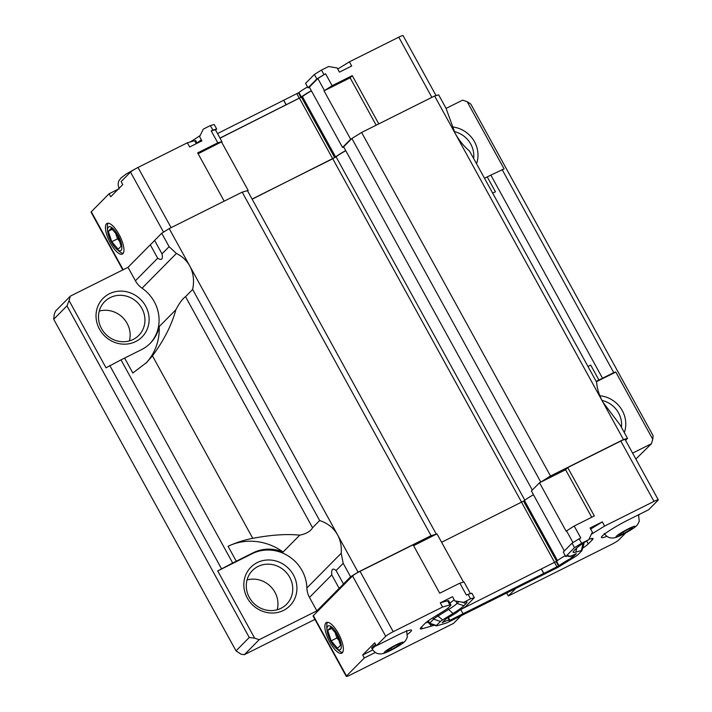 <?xml version="1.0" encoding="UTF-8"?>
<svg xmlns="http://www.w3.org/2000/svg" width="712" height="712" viewBox="0 0 712 712"><rect width="100%" height="100%" fill="white"/><g stroke="black" fill="none" stroke-linecap="round" stroke-linejoin="round"><path stroke-width="1.07" d="M532.309 490.052L343.629 146.832L351.879 138.484L361.616 132.468L434.605 96.004L438.654 94.865L446.041 108.304L455.128 133.349L602.939 402.209C599.175 395.285 597.065 388.61 596.603 382.166L469.564 151.095C463.779 146.165 458.964 140.246 455.128 133.349L434.605 96.004M446.095 108.402L462.631 100.143L467.161 101.683L504.105 168.895L490.844 175.09A33.402 3.604 -28.8 0 1 487.248 176.887L495.454 191.822L492.615 193.032M124.609 358.074L141.501 349.637A37.718 35.235 44.7 0 0 150.259 343.291A37.718 35.235 44.7 0 0 159.185 326.621L175.846 309.764C171.832 324.77 164.036 340.14 152.466 355.884L146.485 362.63L132.815 373.008L124.609 358.074A33.402 3.604 -28.8 0 1 121.004 359.872L106.026 367.801L69.073 300.589L66.972 305.884L53.72 319.288L54.254 314.303L55.518 311.126L70.31 296.156L128.009 267.329L150.294 244.795A135.244 14.605 151.2 0 0 154.611 240.425L161.722 233.233L169.216 228.605L242.196 192.142L247.456 190.656L436.322 534.196L431.054 535.682L358.074 572.145L350.589 576.773L343.469 583.965A135.244 14.605 -28.8 0 1 339.152 588.334L316.867 610.869L259.177 639.696L244.385 654.666L314.935 619.413M375.304 652.477L364.304 657.968L346.504 675.982A6.862 0.739 151.2 0 0 346.263 676.4L313.084 616.058A6.862 0.739 -28.8 0 1 313.325 615.64L352.547 575.963A6.862 0.739 -28.8 0 1 360.041 571.344L413.12 544.822L439.722 593.221L459.854 583.155L466.422 595.107L468.042 594.298L470.507 598.783L464.268 602.085A25.721 2.777 -28.8 0 1 466.663 601.765A25.721 2.777 -28.8 0 1 466.04 603.527L463.85 605.743A25.721 2.777 -28.8 0 1 452.957 613.522L442.606 619.912L437.987 616.04L448.338 609.65A20.577 2.225 151.2 0 0 457.059 603.429L458.893 601.578M413.592 545.686L436.322 534.196M635.861 459.062L651.489 443.683L632.603 453.117M625.581 440.354L627.512 438.405L623.463 439.544L550.483 476.008L540.488 482.282L565.586 469.742L567.731 467.57L620.811 441.048A6.862 0.739 -28.8 0 1 625.1 439.482L658.28 499.824A6.862 0.739 151.2 0 0 653.99 501.39L604.613 526.061L591.378 534.231M224.173 201.149L197.651 152.893L217.783 142.827L221.957 141.652L198.123 153.756M324.04 90.842L332.13 85.698L352.271 75.632L350.117 77.813L324.04 90.842L350.642 139.232L342.525 147.446L309.355 87.104L317.846 78.507L325.562 73.745L316.831 78.943L308.056 87.816L309.515 87.407M221.574 142.035L248.177 190.424L247.518 190.763M351.621 138.742L350.642 139.232M376.167 125.205L350.117 77.813M352.271 75.632L378.793 123.888M324.414 90.46L317.846 78.507M332.13 85.698L325.562 73.745M337.755 69.019L349.405 61.828L398.773 37.166A6.862 0.739 -28.8 0 1 403.063 35.6L436.047 95.595M349.405 61.828L351.701 66.011L339.464 72.126L337.168 67.951L328.579 66.528L321.486 70.07L323.951 74.555M247.634 190.976L248.177 190.424M221.957 141.652L215.389 129.7L211.215 130.883L217.783 142.827M567.731 467.57L594.342 515.96L574.201 526.026L566.111 531.17L539.509 482.772L540.488 482.282M470.427 593.621L464.028 581.98L459.854 583.155M565.586 469.742L591.716 517.277M436.064 534.454L437.043 533.964L463.521 582.122M434.017 625.207A20.577 2.225 -28.8 0 1 431.241 626.177L422.412 628.669A20.577 2.225 -28.8 0 1 420.267 628.776A20.577 2.225 -28.8 0 1 420.988 627.512L424.975 623.472A20.577 2.225 -28.8 0 1 433.697 617.251L444.048 610.86A10.288 1.113 151.2 0 0 448.409 607.754L450.598 605.538A10.288 1.113 151.2 0 0 450.954 604.906A10.288 1.113 151.2 0 0 449.886 604.96L442.588 607.016L393.211 631.686A6.862 0.739 151.2 0 0 385.726 636.306L376.345 645.793L396.54 635.7A24.003 2.59 -28.8 0 1 411.554 630.227A24.003 2.59 -28.8 0 1 407.673 634.214M442.588 607.016L440.283 602.833L452.52 596.718L454.826 600.901L463.405 602.325M539.509 482.772L531.392 490.986L564.349 550.946M566.494 530.787L572.982 542.588M620.793 533.466L627.557 529.577L632.327 527.699L630.342 529.71L623.578 533.591L618.808 535.468L620.793 533.466M623.578 533.591L622.858 532.273M630.342 529.71L629.791 528.696M388.868 649.344L395.623 645.455L400.402 643.577L398.417 645.588L391.653 649.477L386.874 651.355L388.868 649.344M391.653 649.477L390.933 648.16M398.417 645.588L397.866 644.582M215.594 130.082L216.679 128.988L214.214 124.502L210.369 125.588L203.267 129.139L199.609 136.677L201.914 140.86L189.677 146.975L187.372 142.792L194.679 140.727A10.288 1.113 -28.8 0 1 195.747 140.682L197.153 143.237M201.291 139.73A20.577 2.225 -28.8 0 1 196.993 142.943M210.369 125.588L212.826 130.073L211.215 130.883M122.802 269.928L91.056 212.176A6.862 0.739 -28.8 0 1 91.296 211.749L109.096 193.744L110.734 196.735L122.775 184.55L121.138 181.569L130.51 172.082A6.862 0.739 -28.8 0 1 138.003 167.462L187.372 142.792M109.096 193.744L118.174 189.205M346.263 676.4A6.862 0.739 151.2 0 0 350.553 674.834L453.535 623.383L461.038 615.791M588.94 539.269L590.871 538.717A20.577 2.225 -28.8 0 1 593.007 538.61A20.577 2.225 -28.8 0 1 592.286 539.874L588.299 543.915A20.577 2.225 -28.8 0 1 582.674 548.169M582.309 543.799L582.923 543.621L581.419 550.554L575.821 552.138A25.721 2.777 -28.8 0 1 573.133 551.925A25.721 2.777 -28.8 0 1 574.041 550.688L576.231 548.471A25.721 2.777 -28.8 0 1 587.133 540.693L588.717 539.714L592.375 532.176L590.079 527.993L602.316 521.878L604.613 526.061M602.316 521.878L590.666 529.069M582.825 543.443L582.923 543.621A10.288 1.113 -28.8 0 1 584 543.567A10.288 1.113 -28.8 0 1 584 543.701L581.953 550.598A5.144 0.552 -28.8 0 1 581.775 550.848L577.779 554.879A5.144 0.552 -28.8 0 1 575.599 556.437L559.276 566.512A5.144 0.552 -28.8 0 1 555.832 568.425L448.302 622.154A5.144 0.552 -28.8 0 1 445.614 623.303L436.785 625.795A5.144 0.552 -28.8 0 1 436.305 625.857A5.144 0.552 -28.8 0 1 436.429 625.501L429.639 623.187L433.635 619.146A10.288 1.113 -28.8 0 1 437.987 616.04L437.399 614.963M436.305 625.857L429.389 623.899A10.288 1.113 -28.8 0 1 429.283 623.819A10.288 1.113 -28.8 0 1 429.639 623.187L428.321 620.784M454.203 599.771A20.577 2.225 -28.8 0 1 449.904 602.984M450.954 604.906L448.658 600.723A10.288 1.113 151.2 0 0 447.59 600.777L440.283 602.833M428.366 622.154L425.527 622.956M515.844 588.406L508.341 595.997L506.686 592.98M574.201 526.026L580.769 537.969L579.159 538.779L581.624 543.256L574.504 547.653L565.737 556.526L568.897 555.636M588.717 539.714L581.624 543.256M508.341 595.997L611.323 544.538A6.862 0.739 151.2 0 0 618.817 539.918L625.803 532.843M606.864 536.332A24.003 2.59 -28.8 0 1 601.418 537.471A24.003 2.59 -28.8 0 1 628.465 519.822L648.659 509.73L658.039 500.251A6.862 0.739 151.2 0 0 658.28 499.824M406.597 630.467L407.335 637.213L405.618 640.506C404.478 642.082 401.684 644.182 397.225 646.825C389.357 651.355 384.071 653.696 381.365 653.847L379.514 653.883C379.389 653.892 375.544 654.025 372.34 649.299L371.753 648.223A19.544 2.109 -28.8 0 1 375.616 644.458M220.035 138.164L302.413 96.609A13.439 1.451 -28.8 0 1 311.429 90.878M217.516 133.58L298.951 92.569L301.416 97.046A12.62 1.362 -28.8 0 1 311.34 90.718M301.416 97.046L219.981 138.057M216.679 128.988L212.826 130.073M200.214 135.431A25.721 2.777 151.2 0 1 192.819 140.335L190.068 142.026M307.584 86.953A12.62 1.362 151.2 0 0 298.951 92.569M321.486 70.07L314.366 74.466L305.599 83.34L308.056 87.816M314.366 74.466L316.831 78.943M296.904 93.868L299.369 98.345M283.812 100.41L286.277 104.895M283.723 100.499L286.188 104.976M581.419 550.554A5.144 0.552 -28.8 0 1 581.953 550.598M576.275 553.713L575.679 553.954A12.896 1.388 -28.8 0 1 568.55 556.428A12.896 1.388 -28.8 0 1 568.933 555.707M576.319 553.794L571.638 558.03L570.606 556.143M461.145 609.303L556.624 561.279L559.089 565.755A12.62 1.362 -28.8 0 1 571.638 558.03M559.089 565.755L449.13 620.695A12.62 1.362 -28.8 0 0 449.308 620.223A12.62 1.362 -28.8 0 0 442.241 622.688L446.264 618.612A12.896 1.388 -28.8 0 0 459.311 610.487L465.577 606.571L474.352 597.697L470.507 598.783M432.869 617.767L433.635 619.146L440.425 621.469A5.144 0.552 -28.8 0 1 442.606 619.912M440.425 621.469L436.429 625.501M474.352 597.697L471.887 593.212L468.042 594.298M565.257 555.654A12.62 1.362 151.2 0 0 556.624 561.279L523.534 501.114L441.609 542.277M579.159 538.779L572.048 543.167L563.272 552.04L565.737 556.526M572.048 543.167L574.504 547.653M554.586 562.578L557.042 567.055M541.485 569.119L543.95 573.596M541.396 569.208L543.861 573.685M460.753 609.543L463.174 613.958M448.418 617.482L450.082 620.499M639.581 514.269L638.78 515.079M364.304 657.968L362.666 654.987L374.708 642.803L376.345 645.793M372.741 649.949L362.666 654.987M111.748 241.742L108.313 231.275L111.286 228.267L117.703 235.717L121.147 246.183L118.165 249.2L111.748 241.742L117.489 238.876L115.673 233.358M119.518 241.235L117.489 238.876M108.313 231.275L112.211 229.326M331.16 640.844L327.716 630.378L330.697 627.37L337.114 634.819L340.55 645.294L337.568 648.303L331.16 640.844L336.901 637.979L335.085 632.461M338.93 640.337L336.901 637.979M327.716 630.378L331.614 628.429M108.117 223.194A17.141 5.83 -116.5 0 0 107.361 227.466L107.565 230.733A13.288 4.521 -116.5 0 0 116.821 249.262A13.288 4.521 -116.5 0 0 121.877 248.159A13.288 4.521 -116.5 0 0 118.059 235.361A13.288 4.521 -116.5 0 0 110.769 226.968A13.288 4.521 -116.5 0 0 107.565 230.733M116.821 249.262L119.313 251.38A17.141 5.83 -116.5 0 0 123.185 253.347M119.002 234.399A17.141 5.83 63.5 0 1 122.357 254.086A17.141 5.83 63.5 0 1 109.479 241.35A17.141 5.83 63.5 0 1 107.031 223.408A17.141 5.83 63.5 0 1 119.002 234.399M327.52 622.297A17.141 5.83 -116.5 0 0 326.772 626.569L326.977 629.835A13.288 4.521 -116.5 0 0 336.233 648.365A13.288 4.521 -116.5 0 0 341.288 647.261A13.288 4.521 -116.5 0 0 337.47 634.463A13.288 4.521 -116.5 0 0 330.181 626.071A13.288 4.521 -116.5 0 0 326.977 629.835M336.233 648.365L338.716 650.483A17.141 5.83 -116.5 0 0 342.597 652.45M338.405 633.502A17.141 5.83 63.5 0 1 341.769 653.189A17.141 5.83 63.5 0 1 328.891 640.453A17.141 5.83 63.5 0 1 326.443 622.511A17.141 5.83 63.5 0 1 338.405 633.502M454.194 131.569A24.003 22.428 -135.3 0 1 473.64 158.509M452.075 126.914A27.43 25.623 -135.3 0 1 476.515 163.733M110.218 297.607A24.003 22.428 -135.3 0 1 139.908 305.341A24.003 22.428 -135.3 0 1 138.787 335.388A24.003 22.428 -135.3 0 1 105.946 334.462A24.003 22.428 -135.3 0 1 104.646 301.639A24.003 22.428 -135.3 0 1 110.218 297.607M109.434 293.745A27.43 25.623 -135.3 0 1 149.128 319.608A27.43 25.623 -135.3 0 1 109.159 339.579A27.43 25.623 -135.3 0 1 109.434 293.745M99.244 311.091A24.003 22.428 -135.3 0 1 122.686 317.534A24.003 22.428 -135.3 0 1 129.388 340.897M621.442 427.369A24.003 22.428 44.7 0 0 601.996 400.429M599.878 395.774A27.43 25.623 -135.3 0 1 624.317 432.584M277.199 609.757A24.003 22.428 44.7 0 0 270.489 586.394A24.003 22.428 44.7 0 0 247.046 579.951M281.017 608.288A24.003 22.428 44.7 0 0 286.589 604.248A24.003 22.428 44.7 0 0 285.281 571.424A24.003 22.428 44.7 0 0 252.448 570.499A24.003 22.428 44.7 0 0 251.327 600.545A24.003 22.428 44.7 0 0 281.017 608.288M283.518 610.398A27.43 25.623 -135.3 0 1 243.824 584.543A27.43 25.623 -135.3 0 1 283.794 564.572A27.43 25.623 -135.3 0 1 283.518 610.398M342.525 147.446L343.771 147.09M345.703 150.615A13.439 1.451 151.2 0 0 335.592 156.952L332.718 158.776L299.547 98.434M332.718 158.776L252.084 199.066M252.146 199.191L336.082 156.871A12.273 1.326 -28.8 0 1 345.765 150.721M521.584 502.316L554.675 562.516M533.466 494.76A13.439 1.451 151.2 0 0 524.45 500.492L523.534 501.114M159.185 326.621A54.868 51.255 -135.3 0 1 145.818 363.298M128.009 267.329L135.396 280.777A20.577 19.224 44.7 0 0 142.071 288.191A37.718 35.235 -135.3 0 1 149.823 343.727M161.722 233.233L169.109 246.672L176.389 253.481C182.254 256.338 186.704 260.503 189.739 265.95C193.468 272.901 194.429 280.742 192.641 289.464L185.529 296.664C182.61 298.684 179.388 303.054 175.846 309.764M484.498 178.258L487.248 176.887M283.091 552.005A37.718 35.235 44.7 0 0 253.178 552.77L236.277 561.216L228.071 546.282A54.868 51.255 -135.3 0 1 283.091 552.005L299.752 535.157C306.258 533.831 310.521 531.357 312.559 527.726L319.67 520.534C327.716 523.187 333.679 527.939 337.541 534.81C340.523 540.301 341.742 546.451 341.199 553.26L343.193 563.326L350.589 576.773M228.071 546.282C236.455 542.473 244.688 539.829 252.769 538.343C271.085 534.854 286.74 533.795 299.752 535.157M259.177 639.696L254.647 638.157L217.694 570.935L232.682 563.014A33.402 3.604 151.2 0 0 236.277 561.216M217.694 570.935L252.315 553.642A37.718 35.235 -135.3 0 1 306.881 587.978A20.577 19.224 44.7 0 0 309.48 597.43L316.867 610.869M152.466 355.884L252.769 538.343M121.004 359.872L232.682 563.014M588.005 366.538L590.711 365.087L598.917 380.021L596.175 381.392M588.023 366.573A54.868 51.255 -135.3 0 1 590.711 365.087M627.512 438.405L620.125 424.957L602.939 402.209L623.463 439.544M150.294 244.795L157.681 258.233C161.668 260.752 163.11 259.293 161.998 253.864L169.109 246.672M69.073 300.589L70.31 296.156M192.641 289.464L319.67 520.534M169.216 228.605L358.074 572.145M185.529 296.664L312.559 527.726M154.611 240.425L161.998 253.864M502.085 169.474L613.762 372.607L615.782 372.038L652.735 439.251L653.118 435.691L470.828 104.103L467.161 101.683M490.844 175.09L602.521 378.223L613.762 372.607M598.917 380.021A33.402 3.604 151.2 0 0 602.521 378.223M343.469 583.965L336.082 570.526C332.673 567.722 331.231 569.182 331.765 574.887L339.152 588.334M596.362 381.739L615.782 372.038M652.735 439.251L651.489 443.683M53.72 319.288L236.019 650.875L241.154 654.257L244.385 654.666M236.019 650.875L249.262 637.48L254.647 638.157M66.972 305.884L249.262 637.48M109.764 365.487L221.441 568.63M242.196 192.142L431.054 535.682M332.833 158.874L521.629 502.289M336.082 156.871L524.833 500.198M351.879 138.484L540.746 482.024M361.616 132.468L550.483 476.008M431.873 97.366L398.773 37.166M360.041 571.344L393.211 631.686M194.679 140.727L196.29 143.664M171.102 227.662L138.003 167.462M592.286 539.874L591.556 538.548M452.957 613.522L447.661 608.404M463.85 605.743L457.059 603.429L455.76 601.062M449.886 604.96L447.59 600.777M422.412 628.669L421.495 627.005M431.241 626.177L430.093 624.095M588.299 543.915L586.679 540.969M620.811 441.048L653.99 501.39M616.45 536.136A10.831 1.166 -28.8 0 1 632.478 526.924A10.831 1.166 -28.8 0 1 627.77 531.686A10.831 1.166 -28.8 0 1 616.45 536.136M372.34 649.299A19.544 2.109 -28.8 0 1 373.026 648.098A19.544 2.109 -28.8 0 1 376.203 645.535M384.524 652.023A10.831 1.166 -28.8 0 1 400.553 642.811A10.831 1.166 -28.8 0 1 395.845 647.573A10.831 1.166 -28.8 0 1 384.524 652.023M298.462 92.907L300.927 97.384M192.819 140.335L192.872 141.243M576.72 548.009L575.821 552.138M572.012 555.609L572.902 557.247M556.134 561.617L558.6 566.093M461.67 602.041L466.04 603.527M335.592 156.952L302.413 96.609M334.667 157.575L301.496 97.233M163.52 232.121L130.51 172.082M123.176 269.75L91.296 211.749M313.325 615.64L346.504 675.982M352.547 575.963L385.726 636.306M524.45 500.492L557.487 560.575M176.389 253.481L142.071 288.191M253.178 552.77L252.315 553.642M157.681 258.233L135.396 280.777M341.199 553.26L306.881 587.978M331.765 574.887L309.48 597.43M336.082 570.526L343.193 563.326M584 543.567L583.635 542.918M429.283 623.819L427.814 621.149M638.522 514.58L639.269 521.326L637.543 524.628C636.412 526.195 633.609 528.304 629.15 530.947C621.282 535.477 615.996 537.818 613.29 537.969L611.439 537.996C611.314 538.005 607.469 538.147 604.266 533.413M119.233 188.894C116.955 183.651 119.135 180.474 119.207 180.376L121.049 177.911L126.273 173.968L135.591 168.735M568.221 555.823L568.55 556.428M447.937 617.74L449.308 620.223"/></g></svg>
